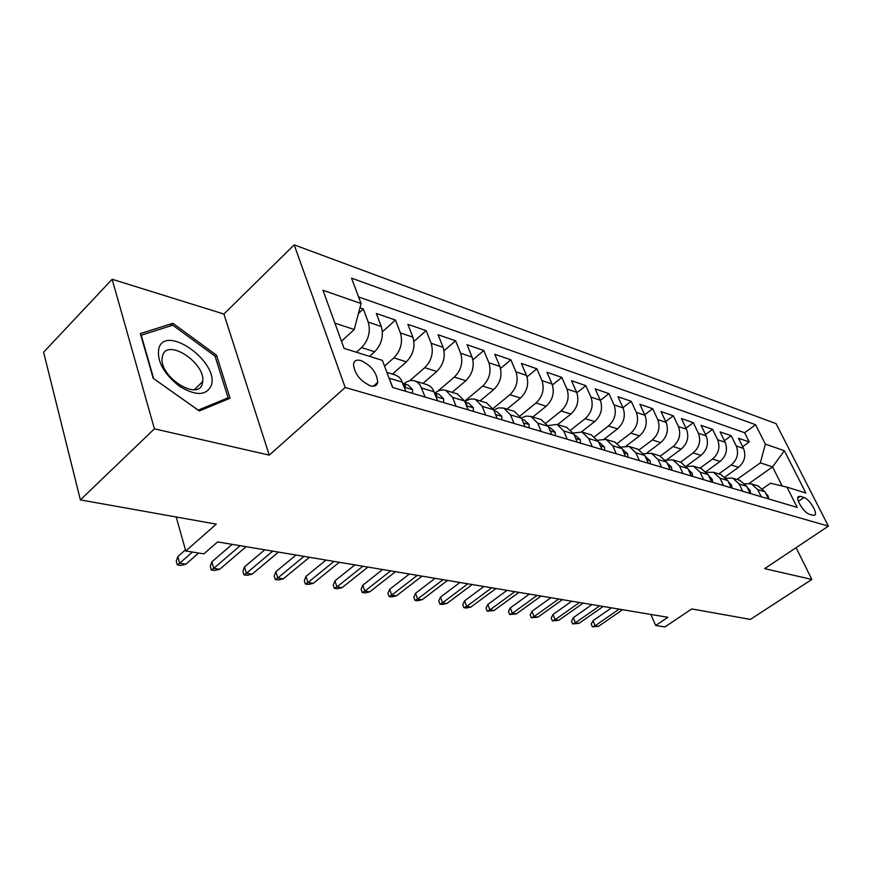 <?xml version="1.0" encoding="UTF-8"?>
<svg xmlns="http://www.w3.org/2000/svg" width="872" height="872" viewBox="0 0 872 872"><rect width="100%" height="100%" fill="white"/><g stroke="black" fill="none" stroke-linecap="round" stroke-linejoin="round"><path stroke-width="1.31" d="M202.555 382.579L202.304 381.98M370.328 385.784C374.502 386.852 376.955 385.707 377.696 382.361C376.998 372.944 371.461 365.684 361.084 360.594C356.746 359.406 354.228 360.605 353.509 364.158C354.424 373.674 360.027 380.879 370.328 385.784M112.15 279.269L43.6 352.212L80.388 499.896L154.409 428.828L269.263 455.14L345.192 387.495L294.18 244.858L223.908 314.051L112.15 279.269L154.409 428.828M345.192 387.495L828.4 526.132L776.069 423.65L294.18 244.858M828.4 526.132L764.668 568.631L811.843 579.444L796.103 547.671M811.843 579.444L750.389 619.403L691.758 608.939L664.889 626.957L655.668 625.497L667.854 617.289L217.629 541.915L203.895 553.862L185.758 550.984L216.289 524.137L80.388 499.896M725.09 476.919L738.508 467.316C744.59 462.029 746.258 455.751 743.533 448.459L738.497 438.245L749.222 441.951L742.661 446.693M718.801 473.91L731.205 464.994C737.309 459.675 738.998 453.342 736.262 446.006L731.216 435.738L724.414 440.709M731.216 435.738L720.109 431.913L725.177 442.278C727.902 449.68 726.202 456.067 720.065 461.452L706.091 471.567M686.351 466.095L700.979 455.391C707.181 449.898 708.903 443.39 706.178 435.88L701.099 425.362L712.588 429.329L705.524 434.539M666.895 459.729L681.217 449.113C687.474 443.51 689.24 436.894 686.504 429.253L681.413 418.582L693.305 422.68L685.981 428.163M647.068 452.862L660.747 442.616C667.058 436.894 668.857 430.147 666.11 422.397L661.009 411.551L673.337 415.802L665.728 421.558M626.183 445.995L639.514 435.869C645.901 430.027 647.722 423.16 644.975 415.279L639.874 404.27L652.648 408.674L644.735 414.745M604.318 439.019L617.496 428.882C623.938 422.898 625.791 415.911 623.055 407.9L617.943 396.716L631.197 401.284L622.957 407.682M581.45 431.902L594.628 421.623C601.135 415.508 603.021 408.379 600.285 400.237L595.173 388.868L608.939 393.61L600.35 400.368M557.579 424.599L570.877 414.08C577.438 407.824 579.368 400.553 576.643 392.269L571.531 380.726L585.821 385.653L576.861 392.803M532.77 417.012L546.188 406.232C552.815 399.834 554.766 392.422 552.052 383.996L546.951 372.257L561.808 377.38L552.434 384.977M506.97 409.11L520.486 398.068C527.178 391.528 529.173 383.963 526.47 375.385L521.38 363.439L536.836 368.769L527.015 376.868M480.101 400.891L493.737 389.577C500.484 382.863 502.512 375.145 499.83 366.414L494.751 354.272L510.861 359.82L500.528 368.464M452.099 392.335L465.855 380.715C472.657 373.837 474.728 365.957 472.068 357.073L467.011 344.713L483.797 350.5L472.897 359.776M422.909 383.408L436.763 371.483C443.63 364.431 445.745 356.375 443.107 347.318L438.082 334.75L455.587 340.778L444.066 350.773M392.444 374.088L406.396 361.836C413.328 354.599 415.475 346.369 412.87 337.137L407.878 324.34L426.157 330.641L413.928 341.443M369.532 356.354L374.666 351.765C381.642 344.32 383.844 335.905 381.271 326.499L376.323 313.473L395.43 320.046L382.394 331.796M803.995 497.487L800.245 496.332L798.163 496.724C795.547 499.329 804.289 513.096 809.281 514.186L813.02 515.287L815.004 514.916C817.653 512.344 808.998 498.675 803.995 497.487L798.414 501.324M749.179 483.393L772.57 466.88L760.351 462.868L765.354 444.11L755.61 424.74L351.525 278.124L361.052 303.511L322.978 290.267L344.048 348.375L382.394 360.387L392.542 387.419L797.182 507.406L786.991 487.132L770.477 483.208L762.717 488.636M765.354 444.11L784.342 450.715L805.881 493.051L786.991 487.132M356.419 352.255L361.564 347.601L374.666 351.765M384.541 366.12L393.872 357.858L406.396 361.836M409.698 380.748L424.773 367.679L436.763 371.483M437.7 391.245L454.367 377.075L465.855 380.715M464.656 401.185L482.717 386.078L493.737 389.577M493.083 408.554L509.924 394.711L520.486 398.068M520.213 415.791L536.029 403.006L546.188 406.232M546.145 422.898L561.121 410.974L570.877 414.08M570.953 429.842L585.243 418.636L594.628 421.623M594.726 436.632L608.449 426.005L617.496 428.882M617.507 443.249L630.805 433.112L639.514 435.869M639.372 449.723L652.343 439.946L660.747 442.616M660.355 456.034L673.119 446.54L681.217 449.113M680.52 462.193L693.164 452.906L700.979 455.391M699.987 468.155L712.511 459.053L720.065 461.452M749.222 441.951L744.634 432.73L358.599 296.96M361.564 347.601C368.573 340.08 370.796 331.589 368.235 322.117L363.308 308.982L359.929 307.816M395.43 320.046L400.401 332.94C402.995 342.238 400.826 350.544 393.872 357.858M426.157 330.641L431.171 343.296C433.798 352.419 431.662 360.55 424.773 367.679M455.587 340.778L460.634 353.215C463.283 362.174 461.201 370.12 454.367 377.075M483.797 350.5L488.865 362.719C491.536 371.516 489.497 379.298 482.717 386.078M510.861 359.82L515.952 371.843C518.644 380.475 516.627 388.105 509.924 394.711M536.836 368.769L541.948 380.595C544.651 389.076 542.678 396.553 536.029 403.006M561.808 377.38L566.92 388.999C569.645 397.338 567.705 404.663 561.121 410.974M585.821 385.653L590.943 397.087C593.668 405.284 591.772 412.467 585.243 418.636M608.939 393.61L614.052 404.87C616.787 412.936 614.913 419.977 608.449 426.005M631.197 401.284L636.309 412.358C639.045 420.293 637.214 427.204 630.805 433.112M652.648 408.674L657.75 419.574C660.486 427.389 658.687 434.169 652.343 439.946M673.337 415.802L678.438 426.539C681.174 434.223 679.397 440.894 673.119 446.54M693.305 422.68L698.385 433.253C701.121 440.818 699.377 447.369 693.164 452.906M712.588 429.329L717.656 439.739C720.381 447.194 718.67 453.625 712.511 459.053M761.234 496.746L757.714 489.606L751.315 483.851L745.059 483.764M768.461 498.893L764.951 491.786L758.149 485.944M750.193 493.476L746.672 486.26L739.827 480.33M726.245 478.15L732.742 478.172L739.183 484.004L742.704 491.252M731.281 487.862L727.739 480.537L720.85 474.532M706.756 472.352L713.503 472.286L719.978 478.194L723.52 485.562M711.683 482.053L708.129 474.619L701.197 468.526M686.547 466.357L693.567 466.193L700.085 472.177L703.639 479.665M691.354 476.025L687.801 468.471L680.825 462.291M665.598 460.144L672.901 459.871L679.452 465.942L683.016 473.55M670.274 469.768L666.709 462.095L659.701 455.827M643.841 453.723L651.46 453.309L658.044 459.479L661.619 467.207M648.387 463.283L644.811 455.478L637.77 449.124M621.256 447.064L629.203 446.497L635.819 452.753L639.394 460.612M625.638 456.536L622.063 448.6L614.989 442.148M597.767 440.175L606.073 439.423L612.711 445.777L616.286 453.767M601.996 449.527L598.41 441.45L591.303 434.91M573.34 433.035L582.016 432.065L588.687 438.507L592.273 446.649M577.384 442.235L573.809 434.016L566.68 427.378M547.899 425.634L556.99 424.413L563.693 430.953L567.258 439.226M551.769 434.638L548.194 426.266L541.032 419.53M521.391 417.961L526.176 416.086L530.928 416.445L537.643 423.084L541.218 431.509M525.053 426.713L521.5 418.2L514.317 411.366M493.748 410.025L498.762 407.824L503.765 408.14L510.502 414.876L514.055 423.454M497.204 418.451L493.65 409.786L486.456 402.842M464.896 401.785C468.395 399.169 471.905 398.395 475.425 399.463L482.172 406.308L485.715 415.05M468.111 409.829L464.58 400.989L457.375 393.948M434.943 393.076C438.562 390.198 442.191 389.315 445.843 390.416L452.59 397.37L456.111 406.276M437.711 400.815L432.785 389.054L430.387 386.405L426.997 384.65M403.965 383.735C407.606 380.781 411.257 379.854 414.919 380.955L417.852 382.579L420.25 385.25L425.165 397.098M405.905 391.386L401.011 379.396L398.624 376.704L395.223 374.938M388.258 376.006L392.771 387.495M736.993 479.469L760.351 462.868M176.188 516.976L185.758 550.984M650.861 614.444L655.668 625.497M782.151 485.987L772.57 466.88L784.342 450.715M341.453 341.235L354.25 329.518L334.903 323.163M744.634 432.73L755.61 424.74M363.308 308.982L358.457 313.451M361.052 303.511L354.25 329.518M269.263 455.14L223.908 314.051M153.2 378.306L199.296 410.963L230.045 398.232L216.561 355.242L172.907 323.294L140.359 333.605L153.2 378.306M170.225 325.986L172.907 323.294M215.188 356.572L216.561 355.242M768.723 498.969L768.09 495.906L765.594 493.072M611.523 607.849L593.004 620.701L595.096 625.769L619.164 609.136M598.573 626.292L592.371 626.859L595.096 625.769L598.573 626.292L622.608 609.713M592.371 626.859L591.205 624.047L593.004 620.701M211.209 385.653C219.831 362.894 166.574 323.861 158.911 347.983C156.557 360.485 163.249 373.14 178.967 385.936C195.393 396.019 206.141 395.932 211.209 385.653M202.271 383.735L202.696 381.598C205.77 363.33 167.849 338.009 162.683 355.286L162.094 358.338C159.925 377.391 198.293 401.251 202.271 383.735M153.657 378.513L141.21 335.23L172.732 325.191L215.057 356.147L228.093 397.806L198.26 410.123L153.592 378.579M225.772 399.997L228.093 397.806M750.694 493.617L750.094 490.511L747.25 487.437M591.979 604.579L573.318 617.67L575.411 622.804L599.653 605.866M579.008 623.338L572.686 623.916L575.411 622.804L579.008 623.338L603.217 606.465M572.686 623.916L571.531 621.071L573.318 617.67M732.033 488.091L731.466 484.941L728.273 481.638M571.781 601.2L552.99 614.531L555.083 619.741L579.509 602.498M558.788 620.297L552.358 620.886L555.083 619.741L558.788 620.297L583.183 603.108M552.358 620.886L551.202 617.986L552.99 614.531M712.707 482.358L712.173 479.164L708.631 475.654M550.919 597.712L531.985 611.283L534.078 616.58L558.679 599.01M537.904 617.158L531.353 617.747L534.078 616.58L537.904 617.158L562.484 599.642M531.353 617.747L530.198 614.814L531.985 611.283M692.684 476.417L692.183 473.191L688.281 469.474M529.337 594.094L510.273 607.937L512.355 613.31L537.141 595.402M516.322 613.91L509.651 614.509L512.355 613.31L516.322 613.91L541.076 596.067M509.651 614.509L508.496 611.523L510.273 607.937M671.92 470.259L671.462 466.989L667.178 463.097M507.014 590.355L487.808 604.47L489.89 609.931L514.851 591.674M493.988 610.553L487.186 611.163L489.89 609.931L493.988 610.553L518.916 592.35M487.186 611.163L486.042 608.122L487.808 604.47M650.359 463.871L649.956 460.547L645.367 456.525M483.895 586.485L464.558 600.873L466.629 606.432L491.764 587.804M470.869 607.076L466.302 608.046L463.948 607.686L466.629 606.432L470.869 607.076L495.983 588.513M463.948 607.686L462.803 604.612L464.558 600.873M627.993 457.233L627.622 453.865L623.011 449.778M459.947 582.485L440.48 597.157L442.54 602.814L467.85 583.804M446.944 603.468L442.311 604.46L439.87 604.1L442.54 602.814L446.944 603.468L472.221 584.534M439.87 604.1L438.736 600.961L440.48 597.157M604.732 450.344L604.427 446.922L599.794 442.78M435.117 578.321L415.53 593.309L417.579 599.053L443.052 579.651M422.135 599.74L417.459 600.754L414.93 600.372L417.579 599.053L422.135 599.74L447.587 580.414M414.93 600.372L413.797 597.189L415.53 593.309M580.556 443.172L580.294 439.706L575.651 435.499M409.371 574.016L389.653 589.319L391.692 595.162L417.328 575.346M396.422 595.87L391.692 596.906L389.065 596.513L391.692 595.162L396.422 595.87L422.026 576.13M389.065 596.513L387.931 593.276L389.653 589.319M555.388 435.706L555.192 432.196L550.526 427.923M382.645 569.536L362.807 585.177L364.823 591.118L390.623 570.877M369.739 591.848L364.954 592.916L362.218 592.502L364.823 591.118L369.739 591.848L395.507 571.694M362.218 592.502L361.106 589.21L362.807 585.177M529.173 427.934L529.042 424.37L524.366 420.042M522.928 421.623L522.459 420.5M354.871 564.893L334.935 580.872L336.93 586.921L362.872 566.233M342.031 587.684L337.192 588.774L334.358 588.349L336.93 586.921L342.031 587.684L367.951 567.083M334.358 588.349L333.246 584.992L334.935 580.872M501.847 419.835L501.792 416.206L497.105 411.813M495.22 413.622L494.424 411.682M326.019 560.064L305.963 576.403L307.936 582.551L334.02 561.404M313.233 583.357L308.339 584.469L305.396 584.022L307.936 582.551L313.233 583.357L339.295 562.287M305.396 584.022L304.306 580.61L305.963 576.403M473.333 411.377L473.354 407.704L468.656 403.245M466.204 405.066L466.793 404.673L465.223 402.602M295.99 555.039L275.835 571.749L277.786 578.016L304.001 556.38M283.302 578.845L278.342 579.989L275.28 579.531L277.786 578.016L283.302 578.845L309.495 557.295M275.28 579.531L274.2 576.054L275.835 571.749M443.554 402.548L443.663 398.82L438.965 394.286M435.837 396.019L436.839 395.637L434.747 393.228M264.728 549.807L244.487 566.909L246.405 573.296L272.74 551.148M252.15 574.158L247.136 575.335L243.942 574.855L246.405 573.296L252.15 574.158L278.462 552.107M243.942 574.855L242.885 571.313L244.487 566.909M412.423 393.316L412.63 389.533L407.933 384.933M404.041 386.46L405.535 386.187L402.908 383.495M232.159 544.346L211.831 561.873L213.716 568.381L240.16 545.687M219.7 569.274L214.632 570.484L211.307 569.983L213.716 568.381L219.7 569.274L246.133 546.69M211.307 569.983L210.261 566.375L211.831 561.873M374.764 384.944L376.028 385.315M185.442 549.883L177.801 556.619L179.643 563.247L192.429 552.041M185.878 564.184L180.755 565.427L177.289 564.903L179.643 563.247L185.878 564.184L198.663 553.033M177.289 564.903L176.264 561.23L177.801 556.619M731.205 464.994L738.508 467.316M736.262 446.006L743.533 448.459M368.235 322.117L381.271 326.499M400.401 332.94L412.87 337.137M431.171 343.296L443.107 347.318M460.634 353.215L472.068 357.073M488.865 362.719L499.83 366.414M515.952 371.843L526.47 375.385M541.948 380.595L552.052 383.996M566.92 388.999L576.643 392.269M590.943 397.087L600.285 400.237M614.052 404.87L623.055 407.9M636.309 412.358L644.975 415.279M657.75 419.574L666.11 422.397M678.438 426.539L686.504 429.253M698.385 433.253L706.178 435.88M717.656 439.739L725.177 442.278M757.714 489.606L764.951 491.786M739.183 484.004L746.672 486.26M719.978 478.194L727.739 480.537M700.085 472.177L708.129 474.619M679.452 465.942L687.801 468.471M658.044 459.479L666.709 462.095M635.819 452.753L644.811 455.478M612.711 445.777L622.063 448.6M588.687 438.507L598.41 441.45M563.693 430.953L573.809 434.016M537.643 423.084L548.194 426.266M510.502 414.876L521.5 418.2M482.172 406.308L493.65 409.786M452.59 397.37L464.58 400.989M421.667 388.018L434.202 391.811M389.304 378.241L402.428 382.209M797.771 498.032L800.245 496.332M766.87 495.656L768.123 496.026M748.59 490.195L750.116 490.642M729.668 484.527L731.488 485.072M710.059 478.663L712.195 479.306M689.741 472.58L692.205 473.322M668.65 466.28L671.484 467.12M646.752 459.729L649.978 460.689M624.014 452.917L627.644 454.007M600.361 445.854L604.438 447.064M575.76 438.485L580.316 439.848M550.134 430.823L555.202 432.338M523.44 422.833L529.053 424.511M495.579 414.505L501.792 416.358M466.498 405.807L473.354 407.856M436.109 396.716L443.663 398.973M435.597 395.387L436.436 394.678M404.325 387.201L412.62 389.686M403.976 386.285L405.142 385.271M373.336 386.198L377.696 382.361M751.315 483.851L758.575 486.075M732.742 478.172L740.252 480.461M713.503 472.286L721.286 474.662M693.567 466.193L701.633 468.656M672.901 459.871L681.261 462.422M651.46 453.309L660.137 455.958M629.203 446.497L638.206 449.254M606.073 439.423L615.425 442.289M582.016 432.065L591.75 435.052M556.99 424.413L567.127 427.509M530.928 416.445L541.479 419.672M503.765 408.14L514.774 411.497M475.425 399.463L486.914 402.984M445.843 390.416L457.833 394.09M414.919 380.955L427.454 384.792M386.896 372.388L395.681 375.08M814.35 515.352L815.004 514.916M194.282 389.686L202.696 381.598M623.295 449.865L622.532 449.636M600.078 442.867L598.879 442.507M575.934 435.586L574.277 435.084M550.81 428.01L548.662 427.367M524.65 420.119L521.957 419.312M497.389 411.9L494.108 410.919M468.951 403.333L465.038 402.145M439.248 394.373L434.659 392.989M408.216 385.021L402.875 383.408M404.968 386.678L405.535 386.187"/></g></svg>
